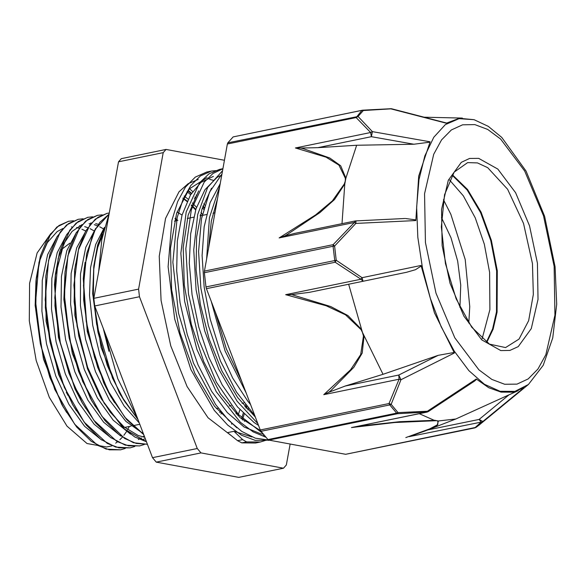 <?xml version="1.0" encoding="UTF-8"?>
<svg xmlns="http://www.w3.org/2000/svg" width="586" height="586" viewBox="0 0 586 586"><rect width="100%" height="100%" fill="white"/><g stroke="black" fill="none" stroke-linecap="round" stroke-linejoin="round"><path stroke-width="0.88" d="M73.477 220.761L68.489 221.296L56.937 226.994L47.385 238.824L40.361 256.06L36.303 277.786L35.746 309.664L40.383 343.872L49.817 377.333L63.266 407.08L76.671 427.018L91.24 441.339L106.11 449.096L120.511 449.843M78.216 219.289L66.54 225.024L56.989 236.817L49.971 254.046L45.891 275.713L45.334 307.628L49.964 341.85L59.398 375.355L72.862 405.109L86.252 425.07L100.829 439.361L115.698 447.14L130.092 447.858M92.639 216.82L87.658 217.34L76.107 223.083L66.533 234.913L59.523 252.2L55.458 273.955L54.93 305.789L59.545 339.917L68.965 373.319L82.37 403.007L95.782 423.019L110.373 437.361L125.265 445.162L139.556 445.924L144.339 444.503M97.437 215.34L85.703 221.09L76.151 232.92L69.119 250.156L65.061 271.882L64.504 303.76L69.141 337.968L78.583 371.429L92.024 401.176L104.989 420.572L119.068 434.724L133.483 442.76L147.416 444.261L136.238 443.477L124.657 438.445L101.971 416.368L82.648 381.347L69.478 338.62L64.328 294.538L67.888 255.701L79.535 227.932L87.856 219.545L97.437 215.355L102.235 214.857M106.982 213.385L95.298 219.127L85.746 230.913L78.729 248.142L74.656 269.816L74.092 301.724L78.722 335.946L88.156 369.451L101.62 399.205L123.214 428.044L134.846 436.988L146.471 441.763M108.718 214.447L99.92 222.219L92.713 234.063L84.216 268.051L83.688 299.885L88.303 334.013L97.723 367.415L111.128 397.11L126.737 419.73L143.731 434.592M104.271 228.159L97.672 245.014L93.826 265.978L93.269 297.864L97.906 332.072L107.341 365.525L120.789 395.279L138.054 419.693M68.679 221.252L58.996 225.522L50.608 234.063L38.954 262.374L35.6 301.863L41.145 346.509L54.828 389.47L74.656 424.198L97.716 445.411L109.384 449.806L120.577 449.828L125.228 448.422M83.058 218.776L78.26 219.281L68.584 223.574L60.182 232.085L48.543 260.411L45.195 299.907L50.733 344.539L64.409 387.5L84.245 422.25L107.304 443.441L118.973 447.851L130.158 447.843L134.751 446.473M87.849 217.303L78.172 221.603L69.778 230.13L58.131 258.448L54.776 297.937L60.314 342.568L73.997 385.544L93.841 420.272L116.892 441.463L128.568 445.887L139.746 445.88M109.245 213.026L107.026 213.377L97.979 217.23L90.024 224.753L78.458 249.783L73.917 285.118L77.074 326.087L87.592 367.283L104.154 403.219L124.642 429.157L146.434 441.668M108.681 214.549L95.35 229.207L86.647 253.687L83.468 285.463L86.215 321.348L94.646 357.658L107.949 390.745L124.847 417.217L143.658 434.387M104.11 228.782L97.269 247.219L93.621 270.227L93.379 296.413L96.609 324.234L112.549 378.124L124.364 401L137.893 419.261M124.137 400.641L119.17 392.386L101.056 347.432L92.669 293.725L93.826 265.978M93.657 267.656L97.679 247.431L102.755 234.576M114.578 402.633L109.516 394.217L103.722 382.9L87.233 331.471L83.263 278.819L84.216 268.051M84.054 269.728L85.138 262.198M144.764 437.288L138.164 435.501L124.02 426.872L110.322 412.229L100.001 396.312L87.424 368.667L74.825 315.371L74.656 269.816M74.488 271.494L75.557 264.074M95.379 406.545L91.211 399.703M92.024 401.176L90.405 398.282L72.298 353.336L63.903 299.622L65.061 271.882M64.892 273.559L65.991 265.978M85.82 408.537L81.557 401.542M82.37 403.007L74.964 388.804L58.468 337.375L54.505 284.715L55.458 273.955M55.289 275.625L63.837 243.564L72.056 231.411L82.165 224.497M90.581 223.017L91.291 223.039M95.694 223.603L98.323 224.292M76.297 410.618L72.049 403.637M72.862 405.109L58.666 374.571L46.067 321.275L45.891 275.713M45.723 277.398L46.799 269.978M66.621 412.441L61.647 404.186L43.532 359.24L35.145 305.526L35.951 281.082L40.163 259.239L47.385 242.545L57.186 231.573L62.966 228.452M71.419 226.958L72.129 226.972M76.532 227.529L79.161 228.218M81.872 229.199L85.563 230.972M237.535 440.701L241.798 442.884M241.798 442.906L246.647 441.91L242.707 439.639L237.52 440.701M246.31 393.287L225.083 350.985L211.202 301.16M206.631 258.851L209.414 217.706L219.801 185.996M257.899 423.693L237.052 401.146L218.776 369.224L204.719 330.951L196.12 289.872L193.746 249.834L197.731 214.564L207.656 187.359L222.548 170.775M265.919 437.259L253.115 431.904L240.304 422.272L216.271 391.638L196.889 349.395L184.59 301.145L180.876 253.211L186.172 211.912L199.672 182.707L208.938 173.888L219.494 169.42L221.889 169.032M269.194 440.189L255.21 440.394L241.454 435.2L227.632 425.062L214.271 410.332L190.868 369.554L174.701 319.099L168.094 266.696L171.932 220.329L177.609 201.687L185.506 187.073L195.321 177.082L206.646 172.035L209.129 171.639M258.038 442.401L255.555 443.009L241.893 442.906M254.793 415.547L236.363 391.902L220.49 361.123L208.367 325.589L200.866 288.063L198.559 251.467L201.54 218.637L209.576 192.135L221.969 174.005M262.66 433.369L238.385 414.405L216.322 382.094L199.02 340.261L188.472 293.938L185.828 248.654L191.322 209.81L204.236 182.078L212.982 173.456L222.914 168.753M268.469 439.991L255.335 438.182L241.813 431.45L228.394 420.111L215.567 404.508L193.424 363.086L178.51 313.217L172.877 262.198L177.206 217.457L182.942 199.533L190.772 185.513L200.419 175.91L211.495 171.039L218.073 170.482M266.711 440.035L260.404 442.012L246.647 441.895M242.707 439.625L233.924 431.281L227.529 432.593L237.52 440.687M241.857 381.596L226.372 348.868L215.223 311.715M208.653 247.673L211.319 221.083L217.479 198.837M255.415 417.166L237.689 397.601L221.896 370.894L209.151 339.082L200.339 304.456L196.083 269.597L196.632 237.052L201.928 209.239L211.524 188.165M260.645 430.732L240.026 417.569L220.475 393.858L203.745 361.804L191.3 324.388L184.26 285.052L183.198 247.46L188.15 215.062L198.632 190.904M236.788 427.758L214.491 406.208L194.874 373.407L180.07 333.06L171.632 289.726L170.46 248.252L176.606 213.341L189.278 188.904L206.997 177.69M233.924 431.281L251.899 436.922M263.282 435.515L264.176 435.215M213.392 176.379L200.888 182.48L190.428 194.962L182.048 215.165L177.331 240.934L176.642 270.725L180.012 302.64L187.3 334.709L198.046 364.946L211.663 391.441L227.295 412.581L244.032 426.996L260.858 433.86L263.334 434.197M220.219 175.741L216.893 177.551L204.946 189.703L196.002 208.843L190.684 233.836L189.315 263.085L192.047 294.795L198.713 326.981L208.96 357.628L222.145 384.863L237.528 406.94L254.148 422.55L258.551 425.399M220.211 183.696L210.066 202.697L204.118 226.826L202.119 255.518L204.17 286.957L210.235 319.202L219.926 350.245L232.701 378.131L247.775 401.168L250.64 404.64M93.833 230.752L90.09 228.701M87.746 227.676L84.67 226.643M80.971 225.874L79.469 225.72M57.34 236.202L47.598 254.646L42.28 280.394L41.877 311.071L46.499 343.931L55.751 375.956L68.833 404.281L84.618 426.278L101.708 440.013M103.422 228.796L99.679 226.753M97.327 225.72L94.265 224.68M90.552 223.896L89.079 223.735M66.951 234.188L57.208 252.639L51.868 278.357L51.465 309.049L56.073 341.902L65.31 373.949L78.407 402.267L94.185 424.301L111.281 438.035M138.377 439.588L141.365 437.903M142.808 436.914L144.207 435.838M76.546 232.239L66.804 250.647L61.457 276.343L61.047 306.998L65.632 339.821L74.854 371.846L87.907 400.165L103.671 422.228L120.745 435.991M143.226 439.39L145.313 438.731M86.684 229.609L76.693 247.783L71.155 273.435L70.576 304.178L75.089 337.214L84.296 369.488L97.415 398.062L113.281 420.265L130.473 434.109M95.716 228.291L85.783 247.285L80.494 273.86L80.392 305.511L85.541 339.213L95.481 371.758L109.34 400.04L125.814 421.371L143.409 433.728M104.484 227.361L95.65 244.479L90.522 267.758L89.512 295.417L92.727 325.34L99.972 355.233L110.703 382.841L124.166 406.025L139.336 423.041M103.253 328.365L108.945 351.285M177.814 220.417L175.17 218.234M219.721 412.573L220.592 411.218M93.826 298.325L118.497 161.831L163.238 152.653L138.567 289.147L93.826 298.325L94.705 305.943L139.446 296.765L197.277 448.517L152.543 457.703L94.705 305.943M238.758 477.378L156.25 462.12L200.991 452.934L283.499 468.199L238.758 477.378M224.453 160.249L166.072 149.445L121.331 158.63L118.497 161.831M283.499 468.199L286.334 464.991L290.114 444.063M200.991 452.934L197.277 448.517M156.25 462.12L152.543 457.703M163.238 152.653L166.072 149.445M203.76 203.796L204.77 205.1M248.164 408.252L247.775 409.885M244.655 420.807L244.465 421.385M189.483 188.663L192.633 191.527M196.12 194.992L196.457 195.35M129.389 426.447L127.638 429.685M126.408 431.706L123.873 435.31M122.371 437.134L119.874 439.749M117.39 441.881L115.64 443.133M111.999 445.851L106.601 446.957L87.006 443.514L67.038 426.205L49.312 397.301L36.164 360.573L29.3 320.85L29.63 283.331L37.108 252.932L50.755 233.638M221.816 412.742L220.973 413.972M177.016 212.059L182.07 215.099M231.067 435.493L208.03 417.723L187.066 386.54L170.738 345.784L161.069 300.471L159.253 256.192L165.508 218.395L179.06 191.732L188.084 183.674L198.244 179.499M209.663 179.411L213.231 180.239M139.446 296.765L138.567 289.147M203.042 205.811L204.162 207.239M246.757 406.545L246.332 408.325M243.139 419.356L242.89 420.089M188.128 190.296L191.49 193.248M195.138 196.801L195.614 197.299M200.983 212.506L202.412 214.315M239.96 409.717L237.953 415.599M184.187 196.017L188.143 199.152M192.281 202.91L196.515 207.29M200.412 214.696L201.152 215.626M236.927 412.756L236.436 414.082M232.078 423.7L231.822 424.169M183.066 197.965L187.19 201.13M191.468 204.932L195.827 209.378M260.287 429.963L261.026 431.311L389.756 404.897L389.016 403.542L260.287 429.963L206.433 288.649L335.163 262.235L336.218 260.279L334.584 246.076L355.827 223.405L415.855 220.534L418.734 176.115L430.087 141.783L372.425 131.601L358.009 116.482L363.283 110.505L390.869 108.85L446.283 123.221L459.241 118.313L474.089 119.712L459.028 118.68L445.345 124.628L433.75 137.249L424.821 155.905L419.019 179.638L416.646 207.239L417.825 237.286L422.484 268.256L430.395 298.552L441.148 326.644L454.201 351.073L468.873 370.608L484.432 384.24L500.063 391.272L514.977 391.353L528.411 384.467L480.117 424.301M323.78 394.656L328.812 392.283L330.987 390.488L353.871 367.254L362.199 353.072L364.023 335.946L363.503 335.99L360.712 354.611L350.56 369.803L323.78 394.656L399.059 379.208L398.78 375.069L345.249 386.049L383.024 374.322L438.182 355.321L398.78 375.069L400.978 379.757L391.133 404.369L389.756 404.897L396.678 413.145L398.048 412.595L391.133 404.369L389.016 403.542L399.059 379.208L400.978 379.757L454.392 352.999L434.475 312.88L421.026 265.436L362.075 277.683L336.218 260.279L206.001 286.95L206.433 288.649M427.033 412.112L351.424 427.56L426.703 412.112L397.557 413.709L396.678 413.145L267.949 439.559L268.827 440.123L397.557 413.709L398.048 412.595L427.406 411.204L427.033 412.112L428.315 411.577L427.406 411.204L476.257 379.01L488.709 387.69L501.059 392.122L512.904 392.166L523.862 387.822L482.901 421.473L479.099 419.415L481.069 422.169L482.901 421.473L476.052 427.355L345.659 454.333L268.827 440.123M291.689 294.626L285.668 294.663L326.138 305.724L345.55 314.843L361.108 329.706L383.024 374.322M476.389 427.091L479.824 424.542M351.424 427.56L394.781 422.469L436.665 420.675L434.907 420.308L399.601 421.715L358.273 426.22M204.411 271.106L204.368 272.724L333.097 246.303L333.141 244.692L204.411 271.106L227.39 144.01L356.12 117.596L358.009 116.482L227.837 142.874L227.39 144.01M285.668 294.663L360.954 279.214L363.042 281.309L362.075 277.683L360.954 279.214L335.163 262.235L334.731 260.536L333.097 246.303L334.584 246.076L333.141 244.692L354.42 222.438L355.827 223.405L356.017 220.849M362.316 110.219L233.125 136.89L362.807 110.153L363.283 110.505L361.855 110.476L356.12 117.596L370.674 132.502L295.395 147.95L326.094 157.195L338.913 165.091L345.359 178.276L345.865 178.129L340.656 165.757L329.772 158L303.167 148.595M390.064 108.688L391.47 108.754M372.425 131.601L370.674 132.502L371.356 136.714L372.425 131.601M345.659 454.333L474.711 427.919L481.069 422.169L409.211 436.614M434.482 420.455L419.349 413.687M476.557 379.267L474.528 381.134L428.322 411.577M412.485 435.486L425.553 430.776L437.09 425.502L438.409 420.953L437.903 421.085L437.823 424.652L429.655 428.908L405.79 437.617M518.251 390.635L455.827 418.997L438.409 420.953L436.665 420.675L437.903 421.085M361.108 329.706L361.569 329.515L347.901 315.546L330.738 306.551L291.689 294.633L309.393 292.319L406.603 272.27L309.393 292.319M421.151 266.081L415.503 269.692L406.603 272.27M348.692 284.254L363.503 335.99M438.182 355.321L454.077 352.508M345.249 386.049L328.885 392.239M267.949 439.559L261.026 431.311M303.152 148.617L300.794 148.031L295.395 147.95M429.86 142.208L413.899 144.237L356.669 145.277L345.865 178.129L344.817 183.923L344.334 183.931L332.438 200.866L315.678 214.835L279.134 237.887L284.921 235.836L287.689 234.188L319.927 212.579L334.547 199.511L344.817 183.923L341.99 223.676M300.786 148.038L317.824 147.701L356.669 145.277M404.765 218.505L355.438 220.915L354.42 222.438L279.134 237.887M405.431 218.475L415.84 219.933M294.861 233.345L284.921 235.828M206.001 286.95L204.368 272.724M445.873 122.862L446.51 123.075M227.837 142.874L233.125 136.89M449.521 179.953L463.284 195.768L475.239 217.867L484.292 244.215L489.603 272.373L489.933 309.606L482.11 338.774M452.114 175.133L467.225 190.018L480.579 212.659L490.746 240.626L496.635 270.93L496.474 311.935L492.584 328.893L486.387 342.187M452.355 174.738L467.584 189.527L481.069 212.198L491.332 240.304L497.272 270.798L497.067 312.133L493.09 329.164L486.768 342.451M177.148 220.556L175.031 218.776M177.045 211.986L179.082 213.194M137.878 419.217L117.801 378.703L104.205 330.863M98.77 270.981L101.788 239.491L109.208 213.245M241.483 418.88L243.256 413.203M244.933 406.743L245.373 404.801M203.598 209.349L202.39 207.781M194.904 199.035L194.318 198.42M190.575 194.72L187.102 191.637M68.123 395.601L66.313 392.224M46.411 319.905L46.096 314.997M61.215 249.702L69.793 243.168M345.359 178.276L345.322 181.001L344.334 183.931M474.931 427.839L476.052 427.355M509 394.847L479.099 419.415L427.568 429.992M317.824 147.701L371.356 136.714L413.899 144.237M532.425 263.59L533.319 294.45L528.667 320.652L519.028 339.089L505.542 347.564L489.435 344.15L471.715 327.2L456.106 298.816L445.419 263.546L441.353 226.921L444.525 194.684L454.135 172.13L467.599 162.644L477.443 162.945L487.728 167.669L507.637 189.3L523.54 223.434L532.425 263.59M537.413 263.26L538.014 299.373L531.275 328.636L518.214 346.612L509.908 350.428L500.825 350.553L481.751 339.865L463.892 316.176L449.975 283.082L442.115 245.637L441.514 209.532L448.253 180.261L461.314 162.285L469.62 158.469L478.703 158.345L497.785 169.032L515.636 192.728L529.554 225.815L537.413 263.26M554.129 266.359L554.949 315.129L545.837 354.669L537.941 369.012L528.198 378.944L516.969 384.101L504.7 384.277L491.859 379.457L478.93 369.832L454.817 337.829L436.013 293.132L425.399 242.545L424.586 193.768L433.691 154.228L441.588 139.893L451.33 129.953L462.559 124.796L474.828 124.628L487.669 129.44L500.598 139.065L524.712 171.068L543.515 215.765L554.129 266.359M468.778 323.003L469.774 306.625L468.785 323.025M469.774 306.625L465.181 259.495L450.839 214.366L443.47 199.694M459.944 307.401L460.721 285.067L457.644 261.041L451.015 237.74L441.507 217.523M119.17 392.386L120.789 395.279M109.516 394.217L111.128 397.11M100.001 396.312L101.62 399.205M61.647 404.186L63.266 407.08M35.951 281.082L36.303 277.786M222.922 168.702L219.494 169.413M210.821 171.193L206.646 172.042M269.245 440.203L268.395 440.372M260.404 442.012L255.555 443.009M214.952 212.799L212.974 213.201M206.521 214.527L200.126 215.838M193.666 217.164L187.278 218.475M176.496 220.688L174.438 221.112M102.484 235.872L102.067 235.96M243.944 402.934L242.062 403.322M231.111 405.571L229.229 405.959M218.256 408.208L216.373 408.596M139.812 424.301L134.253 425.443M131.066 426.103L124.671 427.414M242.465 419.73L244.201 414.148M245.856 407.79L246.274 405.944M203.965 207.942L202.822 206.455M187.872 190.618L191.241 193.636M194.896 197.262L195.402 197.797M231.507 423.92L231.778 423.414M236.048 413.687L236.546 412.317M200.529 215.758L200.236 215.384M182.898 198.28L187.015 201.511M191.285 205.4L195.651 209.949M446.085 122.914L391.404 108.732L362.829 110.153M409.27 436.592L425.414 430.827M355.438 220.915L294.04 233.514M455.827 418.997L425.553 430.776M462.317 118.05L423.993 117.185M528.411 384.467L543.237 365.305L552.715 337.932L556.7 304.288L555.067 266.828L544.599 216.307L526.06 171.141L501.784 137.454L488.248 126.349L474.089 119.712M450.839 214.366L443.477 199.68"/></g></svg>
